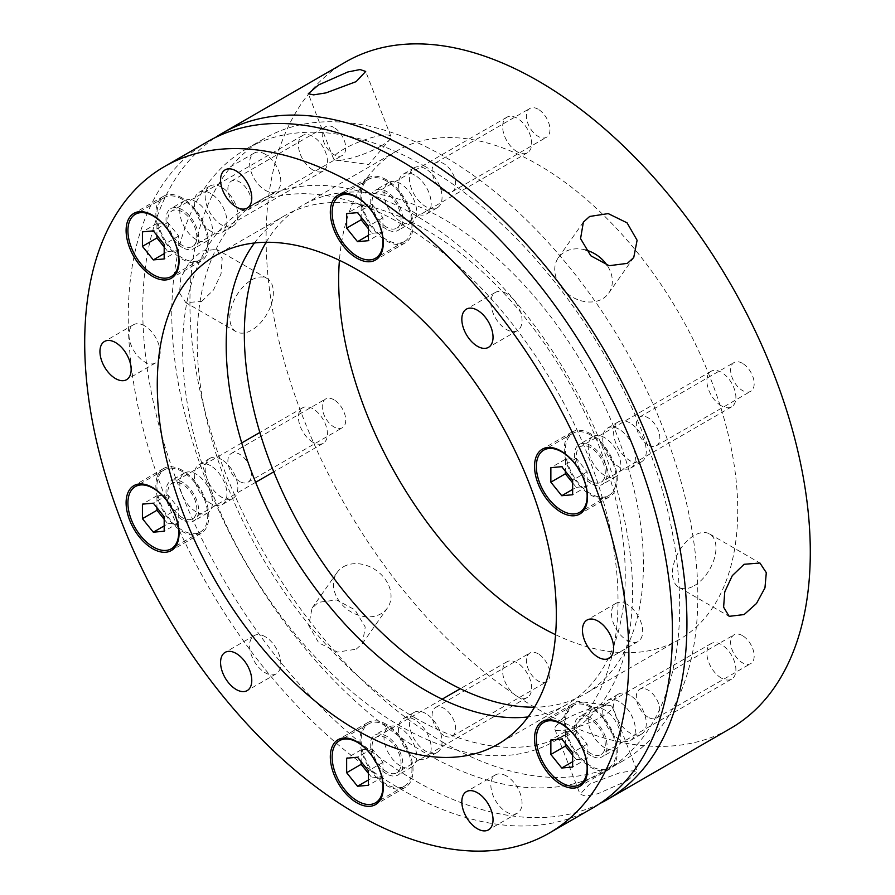<?xml version="1.0" encoding="UTF-8"?>
<svg xmlns="http://www.w3.org/2000/svg" width="895" height="895" viewBox="0 0 895 895"><rect width="100%" height="100%" fill="white"/><g stroke="black" fill="none" stroke-linecap="round" stroke-linejoin="round"><path stroke-width="0.67" stroke-dasharray="4.47 3.36" d="M627.361 780.664L637.486 771.949L632.161 770.808L619.709 772.81L589.66 784.042L580.094 794.223L585.71 796.136L597.994 793.686L627.361 780.664M345.806 61.889A384.794 222.161 -120 0 0 286.814 370.239A384.794 222.161 -120 0 0 538.197 709.321A384.794 222.161 -120 0 0 730.6 728.385M599.851 803.542A384.794 222.161 60 0 1 414.844 780.541A384.794 222.161 60 0 1 165.474 448.059A384.794 222.161 60 0 1 215.337 137.528M381.091 145.963A30.788 6.5 -21.2 0 0 389.873 139.441A30.788 6.5 -21.2 0 0 390.947 136.521A30.788 6.5 -21.2 0 0 373.125 137.203A30.788 6.5 -21.2 0 0 343.389 149.331A30.788 6.5 -21.2 0 0 333.544 158.784A30.788 6.5 -21.2 0 0 336.319 160.227A30.788 6.5 -21.2 0 0 381.091 145.963M201.677 301.391L213.502 290.014L221.043 273.836L222.184 258.532L216.635 249.336L201.677 251.115L189.315 262.179L180.824 277.808L179.492 293.001L185.847 302.655L201.677 301.391M251.596 279.934A30.788 17.777 -60 0 1 266.99 278.412A30.788 17.777 -60 0 1 271.7 303.081A30.788 17.777 -60 0 1 251.596 330.21A30.788 17.777 -60 0 1 236.202 331.732A30.788 17.777 -60 0 1 231.481 307.063A30.788 17.777 -60 0 1 251.596 279.934M356.132 649.222L362.419 643.539L365.227 627.048L354.991 609.887L336.632 599.974L318.43 602.313L312.053 608.141L308.685 625.415L318.732 642.845L337.572 652.063L356.132 649.222M343.389 566.803A30.788 24.277 -144.9 0 1 380.386 573.784A30.788 24.277 -144.9 0 1 387.434 607.962A30.788 24.277 -144.9 0 1 381.091 613.713A30.788 24.277 -144.9 0 1 344.105 606.721A30.788 24.277 -144.9 0 1 337.057 572.554A30.788 24.277 -144.9 0 1 343.389 566.803M564.7 719.703A30.788 6.5 158.8 0 1 609.473 705.45A30.788 6.5 158.8 0 1 612.247 706.893A30.788 6.5 158.8 0 1 602.402 716.336A30.788 6.5 158.8 0 1 572.666 728.474A30.788 6.5 158.8 0 1 554.844 729.156A30.788 6.5 158.8 0 1 555.918 726.237A30.788 6.5 158.8 0 1 564.7 719.703M694.196 585.744A30.788 17.777 120 0 0 714.311 558.614A30.788 17.777 120 0 0 709.59 533.946A30.788 17.777 120 0 0 694.196 535.467A30.788 17.777 120 0 0 674.092 562.597A30.788 17.777 120 0 0 678.802 587.265A30.788 17.777 120 0 0 694.196 585.744M585.766 249.996A30.788 24.277 35.1 0 0 564.7 251.965A30.788 24.277 35.1 0 0 558.357 257.715A30.788 24.277 35.1 0 0 565.405 291.882A30.788 24.277 35.1 0 0 602.402 298.874A30.788 24.277 35.1 0 0 608.734 293.124A30.788 24.277 35.1 0 0 607.034 265.177M266.128 242.276A282.182 162.924 60 0 1 302.778 205.212A282.182 162.924 60 0 1 443.875 219.197A282.182 162.924 60 0 1 628.223 467.85A282.182 162.924 60 0 1 584.961 693.972A282.182 162.924 60 0 1 534.539 707.184M555.582 634.7A282.182 162.924 -120 0 0 679.294 639.511A282.182 162.924 -120 0 0 722.545 413.4A282.182 162.924 -120 0 0 538.197 164.736A282.182 162.924 -120 0 0 397.111 150.763A282.182 162.924 -120 0 0 339.418 260.3M538.197 109.257A16.636 9.599 -120 0 0 529.885 108.44A16.636 9.599 -120 0 0 527.334 121.765A16.636 9.599 -120 0 0 538.197 136.42A16.636 9.599 -120 0 0 546.509 137.248A16.636 9.599 -120 0 0 549.06 123.913A16.636 9.599 -120 0 0 538.197 109.257M443.875 190.881A16.636 9.599 60 0 1 433.001 176.226A16.636 9.599 60 0 1 435.552 162.89A16.636 9.599 60 0 1 443.875 163.718A16.636 9.599 60 0 1 454.738 178.373A16.636 9.599 60 0 1 452.188 191.709A16.636 9.599 60 0 1 443.875 190.881M333.98 127.504A16.636 9.599 -120 0 0 325.657 126.676A16.636 9.599 -120 0 0 323.106 140.012A16.636 9.599 -120 0 0 333.98 154.667A16.636 9.599 -120 0 0 342.293 155.484A16.636 9.599 -120 0 0 344.844 142.16A16.636 9.599 -120 0 0 333.98 127.504M239.647 209.128A16.636 9.599 60 0 1 228.784 194.461A16.636 9.599 60 0 1 231.335 181.137A16.636 9.599 60 0 1 239.647 181.965A16.636 9.599 60 0 1 250.522 196.62A16.636 9.599 60 0 1 247.971 209.945A16.636 9.599 60 0 1 239.647 209.128M333.98 399.796A16.636 9.599 -120 0 0 325.657 398.969A16.636 9.599 -120 0 0 323.106 412.304A16.636 9.599 -120 0 0 333.98 426.96A16.636 9.599 -120 0 0 342.293 427.788A16.636 9.599 -120 0 0 344.844 414.452A16.636 9.599 -120 0 0 333.98 399.796M239.647 481.42A16.636 9.599 60 0 1 228.784 466.765A16.636 9.599 60 0 1 231.335 453.429A16.636 9.599 60 0 1 239.647 454.257A16.636 9.599 60 0 1 250.522 468.913A16.636 9.599 60 0 1 247.971 482.237A16.636 9.599 60 0 1 239.647 481.42M538.197 653.853A16.636 9.599 -120 0 0 529.885 653.026A16.636 9.599 -120 0 0 527.334 666.35A16.636 9.599 -120 0 0 538.197 681.017A16.636 9.599 -120 0 0 546.509 681.833A16.636 9.599 -120 0 0 549.06 668.509A16.636 9.599 -120 0 0 538.197 653.853M443.875 735.466A16.636 9.599 60 0 1 433.001 720.811A16.636 9.599 60 0 1 435.552 707.486A16.636 9.599 60 0 1 443.875 708.303A16.636 9.599 60 0 1 454.738 722.97A16.636 9.599 60 0 1 452.188 736.294A16.636 9.599 60 0 1 443.875 735.466M742.414 635.607A16.636 9.599 -120 0 0 734.101 634.779A16.636 9.599 -120 0 0 731.551 648.114A16.636 9.599 -120 0 0 742.414 662.77A16.636 9.599 -120 0 0 750.737 663.598A16.636 9.599 -120 0 0 753.288 650.262A16.636 9.599 -120 0 0 742.414 635.607M648.092 717.231A16.636 9.599 60 0 1 637.229 702.575A16.636 9.599 60 0 1 639.78 689.24A16.636 9.599 60 0 1 648.092 690.067A16.636 9.599 60 0 1 658.955 704.723A16.636 9.599 60 0 1 656.404 718.047A16.636 9.599 60 0 1 648.092 717.231M742.414 363.314A16.636 9.599 -120 0 0 734.101 362.486A16.636 9.599 -120 0 0 731.551 375.822A16.636 9.599 -120 0 0 742.414 390.477A16.636 9.599 -120 0 0 750.737 391.294A16.636 9.599 -120 0 0 753.288 377.97A16.636 9.599 -120 0 0 742.414 363.314M648.092 444.938A16.636 9.599 60 0 1 637.229 430.271A16.636 9.599 60 0 1 639.78 416.947A16.636 9.599 60 0 1 648.092 417.775A16.636 9.599 60 0 1 658.955 432.43A16.636 9.599 60 0 1 656.404 445.755A16.636 9.599 60 0 1 648.092 444.938M400.333 223.381A307.835 177.736 60 0 1 601.44 494.644A307.835 177.736 60 0 1 554.251 741.328A307.835 177.736 60 0 1 400.333 726.08A307.835 177.736 60 0 1 199.238 454.805A307.835 177.736 60 0 1 246.416 208.132A307.835 177.736 60 0 1 400.333 223.381M414.844 717.7A307.835 177.736 -120 0 0 568.761 732.949A307.835 177.736 -120 0 0 615.95 486.276A307.835 177.736 -120 0 0 414.844 215.001A307.835 177.736 -120 0 0 260.926 199.753A307.835 177.736 -120 0 0 213.748 446.426A307.835 177.736 -120 0 0 414.844 717.7M414.844 175.207A23.091 13.324 -120 0 0 403.309 174.066A23.091 13.324 -120 0 0 399.763 192.559A23.091 13.324 -120 0 0 414.844 212.909A23.091 13.324 -120 0 0 426.389 214.05A23.091 13.324 -120 0 0 429.936 195.546A23.091 13.324 -120 0 0 414.844 175.207M425.729 168.92A23.091 13.324 -120 0 0 414.184 167.779A23.091 13.324 -120 0 0 410.648 186.283A23.091 13.324 -120 0 0 425.729 206.622A23.091 13.324 -120 0 0 437.275 207.763A23.091 13.324 -120 0 0 440.821 189.27A23.091 13.324 -120 0 0 425.729 168.92M210.627 193.443A23.091 13.324 -120 0 0 199.082 192.302A23.091 13.324 -120 0 0 195.546 210.806A23.091 13.324 -120 0 0 210.627 231.145A23.091 13.324 -120 0 0 222.173 232.297A23.091 13.324 -120 0 0 225.708 213.793A23.091 13.324 -120 0 0 210.627 193.443M221.512 187.167A23.091 13.324 -120 0 0 209.967 186.015A23.091 13.324 -120 0 0 206.432 204.519A23.091 13.324 -120 0 0 221.512 224.869A23.091 13.324 -120 0 0 233.058 226.01A23.091 13.324 -120 0 0 236.593 207.506A23.091 13.324 -120 0 0 221.512 187.167M210.627 465.747A23.091 13.324 -120 0 0 199.082 464.594A23.091 13.324 -120 0 0 195.546 483.099A23.091 13.324 -120 0 0 210.627 503.449A23.091 13.324 -120 0 0 222.173 504.59A23.091 13.324 -120 0 0 225.708 486.086A23.091 13.324 -120 0 0 210.627 465.747M221.512 459.459A23.091 13.324 -120 0 0 209.967 458.318A23.091 13.324 -120 0 0 206.432 476.811A23.091 13.324 -120 0 0 221.512 497.161A23.091 13.324 -120 0 0 233.058 498.302A23.091 13.324 -120 0 0 236.593 479.798A23.091 13.324 -120 0 0 221.512 459.459M414.844 719.793A23.091 13.324 -120 0 0 403.309 718.651A23.091 13.324 -120 0 0 399.763 737.156A23.091 13.324 -120 0 0 414.844 757.494A23.091 13.324 -120 0 0 426.389 758.636A23.091 13.324 -120 0 0 429.936 740.143A23.091 13.324 -120 0 0 414.844 719.793M425.729 713.516A23.091 13.324 -120 0 0 414.184 712.364A23.091 13.324 -120 0 0 410.648 730.868A23.091 13.324 -120 0 0 425.729 751.218A23.091 13.324 -120 0 0 437.275 752.359A23.091 13.324 -120 0 0 440.821 733.855A23.091 13.324 -120 0 0 425.729 713.516M619.072 701.557A23.091 13.324 -120 0 0 607.526 700.405A23.091 13.324 -120 0 0 603.991 718.909A23.091 13.324 -120 0 0 619.072 739.259A23.091 13.324 -120 0 0 630.617 740.4A23.091 13.324 -120 0 0 634.152 721.896A23.091 13.324 -120 0 0 619.072 701.557M629.957 695.27A23.091 13.324 -120 0 0 618.411 694.128A23.091 13.324 -120 0 0 614.865 712.621A23.091 13.324 -120 0 0 629.957 732.971A23.091 13.324 -120 0 0 641.491 734.113A23.091 13.324 -120 0 0 645.038 715.62A23.091 13.324 -120 0 0 629.957 695.27M619.072 429.253A23.091 13.324 -120 0 0 607.526 428.112A23.091 13.324 -120 0 0 603.991 446.616A23.091 13.324 -120 0 0 619.072 466.955A23.091 13.324 -120 0 0 630.617 468.107A23.091 13.324 -120 0 0 634.152 449.603A23.091 13.324 -120 0 0 619.072 429.253M629.957 422.977A23.091 13.324 -120 0 0 618.411 421.836A23.091 13.324 -120 0 0 614.865 440.329A23.091 13.324 -120 0 0 629.957 460.679A23.091 13.324 -120 0 0 641.491 461.82A23.091 13.324 -120 0 0 645.038 443.316A23.091 13.324 -120 0 0 629.957 422.977M443.875 742.839A359.141 207.349 60 0 1 209.251 426.356A359.141 207.349 60 0 1 264.305 138.568A359.141 207.349 60 0 1 443.875 156.356A359.141 207.349 60 0 1 678.5 472.84A359.141 207.349 60 0 1 623.446 760.627A359.141 207.349 60 0 1 443.875 742.839M425.729 166.828A359.141 207.349 -120 0 0 246.159 149.04A359.141 207.349 -120 0 0 191.116 436.827A359.141 207.349 -120 0 0 425.729 753.31A359.141 207.349 -120 0 0 605.3 771.098A359.141 207.349 -120 0 0 660.353 483.311A359.141 207.349 -120 0 0 425.729 166.828M386.55 229.243A23.091 13.324 60 0 1 371.47 208.904A23.091 13.324 60 0 1 375.005 190.4A23.091 13.324 60 0 1 386.55 191.541A23.091 13.324 60 0 1 401.631 211.891A23.091 13.324 60 0 1 398.096 230.384A23.091 13.324 60 0 1 386.55 229.243M400.333 221.289A23.091 13.324 60 0 1 385.253 200.939A23.091 13.324 60 0 1 388.788 182.435A23.091 13.324 60 0 1 400.333 183.587A23.091 13.324 60 0 1 415.425 203.926A23.091 13.324 60 0 1 411.879 222.43A23.091 13.324 60 0 1 400.333 221.289M182.334 247.49A23.091 13.324 60 0 1 167.253 227.14A23.091 13.324 60 0 1 170.788 208.636A23.091 13.324 60 0 1 182.334 209.788A23.091 13.324 60 0 1 197.415 230.127A23.091 13.324 60 0 1 193.879 248.631A23.091 13.324 60 0 1 182.334 247.49M196.117 239.524A23.091 13.324 60 0 1 181.036 219.185A23.091 13.324 60 0 1 184.571 200.681A23.091 13.324 60 0 1 196.117 201.822A23.091 13.324 60 0 1 211.198 222.173A23.091 13.324 60 0 1 207.662 240.665A23.091 13.324 60 0 1 196.117 239.524M182.334 519.782A23.091 13.324 60 0 1 167.253 499.432A23.091 13.324 60 0 1 170.788 480.939A23.091 13.324 60 0 1 182.334 482.081A23.091 13.324 60 0 1 197.415 502.419A23.091 13.324 60 0 1 193.879 520.924A23.091 13.324 60 0 1 182.334 519.782M196.117 511.817A23.091 13.324 60 0 1 181.036 491.478A23.091 13.324 60 0 1 184.571 472.974A23.091 13.324 60 0 1 196.117 474.115A23.091 13.324 60 0 1 211.198 494.465A23.091 13.324 60 0 1 207.662 512.969A23.091 13.324 60 0 1 196.117 511.817M386.55 773.839A23.091 13.324 60 0 1 371.47 753.489A23.091 13.324 60 0 1 375.005 734.985A23.091 13.324 60 0 1 386.55 736.137A23.091 13.324 60 0 1 401.631 756.476A23.091 13.324 60 0 1 398.096 774.981A23.091 13.324 60 0 1 386.55 773.839M400.333 765.874A23.091 13.324 60 0 1 385.253 745.535A23.091 13.324 60 0 1 388.788 727.031A23.091 13.324 60 0 1 400.333 728.172A23.091 13.324 60 0 1 415.425 748.522A23.091 13.324 60 0 1 411.879 767.015A23.091 13.324 60 0 1 400.333 765.874M590.767 755.593A23.091 13.324 60 0 1 575.686 735.242A23.091 13.324 60 0 1 579.233 716.75A23.091 13.324 60 0 1 590.767 717.891A23.091 13.324 60 0 1 605.859 738.241A23.091 13.324 60 0 1 602.313 756.734A23.091 13.324 60 0 1 590.767 755.593M604.561 747.638A23.091 13.324 60 0 1 589.469 727.288A23.091 13.324 60 0 1 593.016 708.784A23.091 13.324 60 0 1 604.561 709.925A23.091 13.324 60 0 1 619.642 730.275A23.091 13.324 60 0 1 616.107 748.779A23.091 13.324 60 0 1 604.561 747.638M590.767 483.3A23.091 13.324 60 0 1 575.686 462.95A23.091 13.324 60 0 1 579.233 444.457A23.091 13.324 60 0 1 590.767 445.598A23.091 13.324 60 0 1 605.859 465.937A23.091 13.324 60 0 1 602.313 484.441A23.091 13.324 60 0 1 590.767 483.3M604.561 475.334A23.091 13.324 60 0 1 589.469 454.996A23.091 13.324 60 0 1 593.016 436.491A23.091 13.324 60 0 1 604.561 437.633A23.091 13.324 60 0 1 619.642 457.983A23.091 13.324 60 0 1 616.107 476.487A23.091 13.324 60 0 1 604.561 475.334M207.942 141.488A384.794 222.161 -120 0 0 148.962 449.827A384.794 222.161 -120 0 0 400.333 788.92A384.794 222.161 -120 0 0 592.736 807.972M254.448 242.992A282.182 162.924 60 0 1 284.644 215.684A282.182 162.924 60 0 1 425.729 229.668A282.182 162.924 60 0 1 610.077 478.333A282.182 162.924 60 0 1 566.826 704.443A282.182 162.924 60 0 1 528.084 716.94M386.55 179.817A37.456 21.625 -120 0 0 367.823 177.96A37.456 21.625 -120 0 0 362.083 207.964A37.456 21.625 -120 0 0 386.55 240.979A37.456 21.625 -120 0 0 405.278 242.825A37.456 21.625 -120 0 0 411.018 212.82A37.456 21.625 -120 0 0 386.55 179.817M182.334 198.052A37.456 21.625 -120 0 0 163.606 196.195A37.456 21.625 -120 0 0 157.867 226.211A37.456 21.625 -120 0 0 182.334 259.214A37.456 21.625 -120 0 0 201.062 261.072A37.456 21.625 -120 0 0 206.801 231.055A37.456 21.625 -120 0 0 182.334 198.052M182.334 470.345A37.456 21.625 -120 0 0 163.606 468.499A37.456 21.625 -120 0 0 157.867 498.504A37.456 21.625 -120 0 0 182.334 531.507A37.456 21.625 -120 0 0 201.062 533.364A37.456 21.625 -120 0 0 206.801 503.359A37.456 21.625 -120 0 0 182.334 470.345M386.55 724.402A37.456 21.625 -120 0 0 367.823 722.545A37.456 21.625 -120 0 0 362.083 752.561A37.456 21.625 -120 0 0 386.55 785.564A37.456 21.625 -120 0 0 405.278 787.421A37.456 21.625 -120 0 0 411.018 757.405A37.456 21.625 -120 0 0 386.55 724.402M590.767 706.155A37.456 21.625 -120 0 0 572.05 704.309A37.456 21.625 -120 0 0 566.3 734.314A37.456 21.625 -120 0 0 590.767 767.317A37.456 21.625 -120 0 0 609.495 769.174A37.456 21.625 -120 0 0 615.234 739.169A37.456 21.625 -120 0 0 590.767 706.155M590.767 433.862A37.456 21.625 -120 0 0 572.05 432.005A37.456 21.625 -120 0 0 566.3 462.021A37.456 21.625 -120 0 0 590.767 495.024A37.456 21.625 -120 0 0 609.495 496.882A37.456 21.625 -120 0 0 615.234 466.866A37.456 21.625 -120 0 0 590.767 433.862M265.2 154.197A22.062 12.743 -120 0 0 254.169 153.101A22.062 12.743 -120 0 0 250.79 170.777A22.062 12.743 -120 0 0 265.2 190.221A22.062 12.743 -120 0 0 276.231 191.317A22.062 12.743 -120 0 0 279.609 173.63A22.062 12.743 -120 0 0 265.2 154.197M144.576 325.802A22.062 12.743 -120 0 0 133.545 324.717A22.062 12.743 -120 0 0 130.155 342.393A22.062 12.743 -120 0 0 144.576 361.837A22.062 12.743 -120 0 0 155.607 362.922A22.062 12.743 -120 0 0 158.986 345.246A22.062 12.743 -120 0 0 144.576 325.802M265.2 636.703A22.062 12.743 -120 0 0 254.169 635.618A22.062 12.743 -120 0 0 250.79 653.294A22.062 12.743 -120 0 0 265.2 672.738A22.062 12.743 -120 0 0 276.231 673.823A22.062 12.743 -120 0 0 279.609 656.147A22.062 12.743 -120 0 0 265.2 636.703M506.458 775.999A22.062 12.743 -120 0 0 495.427 774.902A22.062 12.743 -120 0 0 492.037 792.578A22.062 12.743 -120 0 0 506.458 812.022A22.062 12.743 -120 0 0 517.489 813.107A22.062 12.743 -120 0 0 520.868 795.431A22.062 12.743 -120 0 0 506.458 775.999M627.082 604.382A22.062 12.743 -120 0 0 616.051 603.286A22.062 12.743 -120 0 0 612.672 620.962A22.062 12.743 -120 0 0 627.082 640.406A22.062 12.743 -120 0 0 638.113 641.502A22.062 12.743 -120 0 0 641.491 623.826A22.062 12.743 -120 0 0 627.082 604.382M506.458 293.482A22.062 12.743 -120 0 0 495.427 292.385A22.062 12.743 -120 0 0 492.037 310.073A22.062 12.743 -120 0 0 506.458 329.505A22.062 12.743 -120 0 0 517.489 330.602A22.062 12.743 -120 0 0 520.868 312.926A22.062 12.743 -120 0 0 506.458 293.482M721.381 678.097A20.518 11.848 60 0 1 707.967 660.007A20.518 11.848 60 0 1 711.111 643.561A20.518 11.848 60 0 1 721.381 644.579A20.518 11.848 60 0 1 734.784 662.669A20.518 11.848 60 0 1 731.64 679.115A20.518 11.848 60 0 1 721.381 678.097M590.767 753.5A20.518 11.848 60 0 1 577.365 735.41A20.518 11.848 60 0 1 580.508 718.965A20.518 11.848 60 0 1 590.767 719.983A20.518 11.848 60 0 1 604.181 738.073A20.518 11.848 60 0 1 601.037 754.519A20.518 11.848 60 0 1 590.767 753.5M590.767 707.419A35.912 20.73 -120 0 0 572.811 705.64A35.912 20.73 -120 0 0 567.307 734.415A35.912 20.73 -120 0 0 590.767 766.064A35.912 20.73 -120 0 0 608.723 767.843A35.912 20.73 -120 0 0 614.238 739.069A35.912 20.73 -120 0 0 590.767 707.419M572.632 755.123L576.257 759.631L572.632 761.723M576.257 759.631L587.142 758.658L587.142 744.148L576.257 730.611L565.371 731.584L565.371 743.499M565.371 731.584L550.861 739.964M576.257 730.611L561.747 738.99M587.142 744.148L572.632 752.527M587.142 758.658L572.632 767.037M721.381 405.804A20.518 11.848 60 0 1 707.967 387.714A20.518 11.848 60 0 1 711.111 371.268A20.518 11.848 60 0 1 721.381 372.286A20.518 11.848 60 0 1 734.784 390.365A20.518 11.848 60 0 1 731.64 406.811A20.518 11.848 60 0 1 721.381 405.804M590.767 481.208A20.518 11.848 60 0 1 577.365 463.118A20.518 11.848 60 0 1 580.508 446.672A20.518 11.848 60 0 1 590.767 447.69A20.518 11.848 60 0 1 604.181 465.769A20.518 11.848 60 0 1 601.037 482.215A20.518 11.848 60 0 1 590.767 481.208M590.767 435.127A35.912 20.73 -120 0 0 572.811 433.348A35.912 20.73 -120 0 0 567.307 462.122A35.912 20.73 -120 0 0 590.767 493.772A35.912 20.73 -120 0 0 608.723 495.55A35.912 20.73 -120 0 0 614.238 466.765A35.912 20.73 -120 0 0 590.767 435.127M572.632 482.819L576.257 487.339L572.632 489.431M576.257 487.339L587.142 486.365L587.142 471.855L576.257 458.318L565.371 459.28L565.371 471.206M565.371 459.28L550.861 467.66M576.257 458.318L561.747 466.687M587.142 471.855L572.632 480.235M587.142 486.365L572.632 494.745M517.153 151.747A20.518 11.848 60 0 1 503.751 133.657A20.518 11.848 60 0 1 506.894 117.211A20.518 11.848 60 0 1 517.153 118.23A20.518 11.848 60 0 1 530.567 136.32A20.518 11.848 60 0 1 527.412 152.765A20.518 11.848 60 0 1 517.153 151.747M386.55 227.151A20.518 11.848 60 0 1 373.148 209.061A20.518 11.848 60 0 1 376.292 192.615A20.518 11.848 60 0 1 386.55 193.633A20.518 11.848 60 0 1 399.953 211.723A20.518 11.848 60 0 1 396.809 228.169A20.518 11.848 60 0 1 386.55 227.151M386.55 181.07A35.912 20.73 -120 0 0 368.595 179.291A35.912 20.73 -120 0 0 363.09 208.065A35.912 20.73 -120 0 0 386.55 239.715A35.912 20.73 -120 0 0 404.506 241.493A35.912 20.73 -120 0 0 410.011 212.719A35.912 20.73 -120 0 0 386.55 181.07M368.416 228.773L372.04 233.282L368.416 235.374M372.04 233.282L382.926 232.308L382.926 217.798L372.04 204.261L361.155 205.235L361.155 217.149M361.155 205.235L346.645 213.614M372.04 204.261L357.53 212.641M382.926 217.798L368.416 226.178M382.926 232.308L368.416 240.688M312.937 169.994A20.518 11.848 60 0 1 299.523 151.904A20.518 11.848 60 0 1 302.678 135.458A20.518 11.848 60 0 1 312.937 136.476A20.518 11.848 60 0 1 326.339 154.555A20.518 11.848 60 0 1 323.196 171.001A20.518 11.848 60 0 1 312.937 169.994M182.334 245.387A20.518 11.848 60 0 1 168.92 227.308A20.518 11.848 60 0 1 172.075 210.862A20.518 11.848 60 0 1 182.334 211.88A20.518 11.848 60 0 1 195.737 229.959A20.518 11.848 60 0 1 192.593 246.405A20.518 11.848 60 0 1 182.334 245.387M182.334 199.316A35.912 20.73 -120 0 0 164.378 197.538A35.912 20.73 -120 0 0 158.874 226.312A35.912 20.73 -120 0 0 182.334 257.961A35.912 20.73 -120 0 0 200.29 259.74A35.912 20.73 -120 0 0 205.794 230.955A35.912 20.73 -120 0 0 182.334 199.316M164.188 247.009L167.824 251.529L164.188 253.621M167.824 251.529L178.698 250.555L178.698 236.045L167.824 222.497L156.938 223.47L156.938 235.396M156.938 223.47L142.428 231.85M167.824 222.497L153.313 230.876M178.698 236.045L164.188 244.424M178.698 250.555L164.188 258.935M312.937 442.287A20.518 11.848 60 0 1 299.523 424.196A20.518 11.848 60 0 1 302.678 407.751A20.518 11.848 60 0 1 312.937 408.769A20.518 11.848 60 0 1 326.339 426.859A20.518 11.848 60 0 1 323.196 443.305A20.518 11.848 60 0 1 312.937 442.287M182.334 517.69A20.518 11.848 60 0 1 168.92 499.6A20.518 11.848 60 0 1 172.075 483.155A20.518 11.848 60 0 1 182.334 484.173A20.518 11.848 60 0 1 195.737 502.263A20.518 11.848 60 0 1 192.593 518.708A20.518 11.848 60 0 1 182.334 517.69M182.334 471.609A35.912 20.73 -120 0 0 164.378 469.83A35.912 20.73 -120 0 0 158.874 498.604A35.912 20.73 -120 0 0 182.334 530.254A35.912 20.73 -120 0 0 200.29 532.033A35.912 20.73 -120 0 0 205.794 503.258A35.912 20.73 -120 0 0 182.334 471.609M164.188 519.313L167.824 523.821L164.188 525.913M167.824 523.821L178.698 522.848L178.698 508.338L167.824 494.801L156.938 495.774L156.938 507.689M156.938 495.774L142.428 504.142M167.824 494.801L153.313 503.18M178.698 508.338L164.188 516.717M178.698 522.848L164.188 531.227M517.153 696.332A20.518 11.848 60 0 1 503.751 678.253A20.518 11.848 60 0 1 506.894 661.808A20.518 11.848 60 0 1 517.153 662.826A20.518 11.848 60 0 1 530.567 680.905A20.518 11.848 60 0 1 527.412 697.35A20.518 11.848 60 0 1 517.153 696.332M386.55 771.736A20.518 11.848 60 0 1 373.148 753.657A20.518 11.848 60 0 1 376.292 737.212A20.518 11.848 60 0 1 386.55 738.23A20.518 11.848 60 0 1 399.953 756.309A20.518 11.848 60 0 1 396.809 772.754A20.518 11.848 60 0 1 386.55 771.736M386.55 725.655A35.912 20.73 -120 0 0 368.595 723.876A35.912 20.73 -120 0 0 363.09 752.661A35.912 20.73 -120 0 0 386.55 784.311A35.912 20.73 -120 0 0 404.506 786.09A35.912 20.73 -120 0 0 410.011 757.304A35.912 20.73 -120 0 0 386.55 725.655M368.416 773.358L372.04 777.878L368.416 779.97M372.04 777.878L382.926 776.905L382.926 762.395L372.04 748.846L361.155 749.82L361.155 761.746M361.155 749.82L346.645 758.199M372.04 748.846L357.53 757.226M382.926 762.395L368.416 770.763M382.926 776.905L368.416 785.284M390.947 136.521L365.697 71.455M266.99 278.412L216.635 249.336M387.434 607.962L362.419 643.539M612.247 706.893L637.486 771.949M709.59 533.946L759.944 563.022M608.734 293.124L633.738 257.536M397.111 150.763L302.778 205.212M435.552 162.89L529.885 108.44M231.335 181.137L325.657 126.676M231.335 453.429L325.657 398.969M435.552 707.486L529.885 653.026M639.78 689.24L734.101 634.779M639.78 416.947L734.101 362.486M336.319 160.227L368.785 164.512L389.873 139.441M555.918 726.237L577.006 701.165L609.473 705.45M554.251 741.328L568.761 732.949M414.184 167.779L403.309 174.066M209.967 186.015L199.082 192.302M209.967 458.318L199.082 464.594M414.184 712.364L403.309 718.651M618.411 694.128L607.526 700.405M618.411 421.836L607.526 428.112M246.159 149.04L264.305 138.568M388.788 182.435L375.005 190.4M184.571 200.681L170.788 208.636M184.571 472.974L170.788 480.939M388.788 727.031L375.005 734.985M593.016 708.784L579.233 716.75M593.016 436.491L579.233 444.457M284.644 215.684L215.706 255.489M367.823 177.96L338.075 195.132M163.606 196.195L133.858 213.379M163.606 468.499L133.858 485.672M367.823 722.545L338.075 739.717M572.05 704.309L542.292 721.482M572.05 432.005L542.292 449.189M254.169 153.101L225.148 169.86M133.545 324.717L104.514 341.465M254.169 635.618L225.148 652.365M495.427 774.902L466.396 791.661M616.051 603.286L587.03 620.045M495.427 292.385L466.396 309.144M333.544 158.784L308.305 93.729M236.202 331.732L185.847 302.655M337.057 572.554L312.053 608.141M554.844 729.156L580.094 794.223M678.802 587.265L729.156 616.342M558.357 257.715L583.372 222.139M679.294 639.511L584.961 693.972M452.188 191.709L546.509 137.248M247.971 209.945L342.293 155.484M247.971 482.237L342.293 427.788M452.188 736.294L546.509 681.833M656.404 718.047L750.737 663.598M656.404 445.755L750.737 391.294M246.416 208.132L260.926 199.753M437.275 207.763L426.389 214.05M233.058 226.01L222.173 232.297M233.058 498.302L222.173 504.59M437.275 752.359L426.389 758.636M641.491 734.113L630.617 740.4M641.491 461.82L630.617 468.107M605.3 771.098L623.446 760.627M411.879 222.43L398.096 230.384M207.662 240.665L193.879 248.631M207.662 512.969L193.879 520.924M411.879 767.015L398.096 774.981M616.107 748.779L602.313 756.734M616.107 476.487L602.313 484.441M566.826 704.443L497.888 744.237M405.278 242.825L375.531 260.009M201.062 261.072L171.314 278.244M201.062 533.364L171.314 550.537M405.278 787.421L375.531 804.594M609.495 769.174L579.747 786.347M609.495 496.882L579.747 514.054M276.231 191.317L247.21 208.065M155.607 362.922L126.575 379.681M276.231 673.823L247.21 690.582M517.489 813.107L488.457 829.866M638.113 641.502L609.092 658.261M517.489 330.602L488.457 347.361M711.111 643.561L580.508 718.965M548.378 719.748L572.811 705.64M584.29 781.95L608.723 767.843M731.64 679.115L601.037 754.519M711.111 371.268L580.508 446.672M548.378 447.455L572.811 433.348M584.29 509.658L608.723 495.55M731.64 406.811L601.037 482.215M506.894 117.211L376.292 192.615M344.161 193.398L368.595 179.291M380.073 255.601L404.506 241.493M527.412 152.765L396.809 228.169M302.678 135.458L172.075 210.862M139.933 211.645L164.378 197.538M175.856 273.848L200.29 259.74M323.196 171.001L192.593 246.405M302.678 407.751L259.863 432.464M241.728 442.947L172.075 483.155M139.933 483.938L164.378 469.83M175.856 546.14L200.29 532.033M323.196 443.305L273.769 471.833M255.634 482.304L192.593 518.708M506.894 661.808L460.31 688.702M442.164 699.174L376.292 737.212M344.161 737.983L368.595 723.876M380.073 800.197L404.506 786.09M527.412 697.35L396.809 772.754"/><path stroke-width="1.34" d="M589.66 216.456L608.22 213.603L627.059 222.833L637.106 240.263L633.738 257.536L627.361 263.365L609.159 265.703L590.801 255.791L580.564 238.629L583.372 222.139L589.66 216.456M744.114 564.286L759.944 563.022L766.299 572.666L764.956 587.892L756.476 603.499L744.114 614.563L729.156 616.342L723.607 607.157L724.76 591.819L732.289 575.664L744.114 564.286M607.246 799.593L730.6 728.385A384.794 222.161 -120 0 0 789.58 420.035A384.794 222.161 -120 0 0 538.197 80.953A384.794 222.161 -120 0 0 345.806 61.889L222.452 133.109A384.794 222.161 60 0 1 414.844 152.161A384.794 222.161 60 0 1 666.227 491.254A384.794 222.161 60 0 1 607.246 799.593A384.794 222.161 60 0 1 599.851 803.542M318.43 85.003L347.819 71.98L360.092 69.541L365.697 71.455L356.132 81.635L326.06 92.867L313.619 94.87L308.305 93.729L318.43 85.003M607.034 265.177A30.788 24.277 35.1 0 0 585.766 249.996M534.539 707.184A282.182 162.924 60 0 1 443.875 679.999A282.182 162.924 60 0 1 266.128 242.276M339.418 260.3A282.182 162.924 -120 0 0 538.197 625.538A282.182 162.924 -120 0 0 555.582 634.7M549.194 833.111L592.736 807.972A384.794 222.161 -120 0 0 651.717 499.634A384.794 222.161 -120 0 0 400.333 160.541A384.794 222.161 -120 0 0 207.942 141.488L164.4 166.615A384.794 222.161 60 0 1 356.803 185.679A384.794 222.161 60 0 1 608.186 524.761A384.794 222.161 60 0 1 549.194 833.111A384.794 222.161 60 0 1 356.803 814.047A384.794 222.161 60 0 1 105.42 474.965A384.794 222.161 60 0 1 164.4 166.615M356.803 730.264A282.182 162.924 60 0 1 172.455 481.599A282.182 162.924 60 0 1 215.706 255.489A282.182 162.924 60 0 1 356.803 269.462A282.182 162.924 60 0 1 541.151 518.127A282.182 162.924 60 0 1 497.888 744.237A282.182 162.924 60 0 1 356.803 730.264M528.084 716.94A282.182 162.924 60 0 1 425.729 690.47A282.182 162.924 60 0 1 252.189 473.567A282.182 162.924 60 0 1 254.448 242.992M356.803 258.152A37.456 21.625 60 0 1 332.336 225.148A37.456 21.625 60 0 1 338.075 195.132A37.456 21.625 60 0 1 356.803 196.989A37.456 21.625 60 0 1 381.27 229.993A37.456 21.625 60 0 1 375.531 260.009A37.456 21.625 60 0 1 356.803 258.152M152.586 276.387A37.456 21.625 60 0 1 128.119 243.384A37.456 21.625 60 0 1 133.858 213.379A37.456 21.625 60 0 1 152.586 215.225A37.456 21.625 60 0 1 177.053 248.239A37.456 21.625 60 0 1 171.314 278.244A37.456 21.625 60 0 1 152.586 276.387M152.586 548.691A37.456 21.625 60 0 1 128.119 515.677A37.456 21.625 60 0 1 133.858 485.672A37.456 21.625 60 0 1 152.586 487.529A37.456 21.625 60 0 1 177.053 520.532A37.456 21.625 60 0 1 171.314 550.537A37.456 21.625 60 0 1 152.586 548.691M356.803 802.737A37.456 21.625 60 0 1 332.336 769.734A37.456 21.625 60 0 1 338.075 739.717A37.456 21.625 60 0 1 356.803 741.575A37.456 21.625 60 0 1 381.27 774.578A37.456 21.625 60 0 1 375.531 804.594A37.456 21.625 60 0 1 356.803 802.737M561.02 784.501A37.456 21.625 60 0 1 536.553 751.498A37.456 21.625 60 0 1 542.292 721.482A37.456 21.625 60 0 1 561.02 723.339A37.456 21.625 60 0 1 585.487 756.342A37.456 21.625 60 0 1 579.747 786.347A37.456 21.625 60 0 1 561.02 784.501M561.02 512.197A37.456 21.625 60 0 1 536.553 479.194A37.456 21.625 60 0 1 542.292 449.189A37.456 21.625 60 0 1 561.02 451.035A37.456 21.625 60 0 1 585.487 484.05A37.456 21.625 60 0 1 579.747 514.054A37.456 21.625 60 0 1 561.02 512.197M236.179 206.98A22.062 12.743 60 0 1 221.759 187.536A22.062 12.743 60 0 1 225.148 169.86A22.062 12.743 60 0 1 236.179 170.945A22.062 12.743 60 0 1 250.589 190.389A22.062 12.743 60 0 1 247.21 208.065A22.062 12.743 60 0 1 236.179 206.98M115.544 378.585A22.062 12.743 60 0 1 101.135 359.152A22.062 12.743 60 0 1 104.514 341.465A22.062 12.743 60 0 1 115.544 342.561A22.062 12.743 60 0 1 129.965 362.005A22.062 12.743 60 0 1 126.575 379.681A22.062 12.743 60 0 1 115.544 378.585M236.179 689.486A22.062 12.743 60 0 1 221.759 670.053A22.062 12.743 60 0 1 225.148 652.365A22.062 12.743 60 0 1 236.179 653.462A22.062 12.743 60 0 1 250.589 672.906A22.062 12.743 60 0 1 247.21 690.582A22.062 12.743 60 0 1 236.179 689.486M477.427 828.781A22.062 12.743 60 0 1 463.017 809.337A22.062 12.743 60 0 1 466.396 791.661A22.062 12.743 60 0 1 477.427 792.746A22.062 12.743 60 0 1 491.847 812.19A22.062 12.743 60 0 1 488.457 829.866A22.062 12.743 60 0 1 477.427 828.781M598.061 657.165A22.062 12.743 60 0 1 583.641 637.721A22.062 12.743 60 0 1 587.03 620.045A22.062 12.743 60 0 1 598.061 621.141A22.062 12.743 60 0 1 612.471 640.574A22.062 12.743 60 0 1 609.092 658.261A22.062 12.743 60 0 1 598.061 657.165M477.427 346.264A22.062 12.743 60 0 1 463.017 326.82A22.062 12.743 60 0 1 466.396 309.144A22.062 12.743 60 0 1 477.427 310.241A22.062 12.743 60 0 1 491.847 329.673A22.062 12.743 60 0 1 488.457 347.361A22.062 12.743 60 0 1 477.427 346.264M215.337 137.528A384.794 222.161 60 0 1 222.452 133.109M561.747 724.178A35.912 20.73 -120 0 0 543.791 722.399A35.912 20.73 -120 0 0 538.287 751.173A35.912 20.73 -120 0 0 561.747 782.823A35.912 20.73 -120 0 0 579.703 784.602A35.912 20.73 -120 0 0 585.207 755.816A35.912 20.73 -120 0 0 561.747 724.178M550.861 754.474L561.747 768.011L572.632 767.037L572.632 752.527L561.747 738.99L550.861 739.964L550.861 754.474L565.371 746.094L572.632 755.123M572.632 761.723L561.747 768.011M565.371 743.499L565.371 746.094M561.747 451.874A35.912 20.73 -120 0 0 543.791 450.095A35.912 20.73 -120 0 0 538.287 478.881A35.912 20.73 -120 0 0 561.747 510.53A35.912 20.73 -120 0 0 579.703 512.309A35.912 20.73 -120 0 0 585.207 483.524A35.912 20.73 -120 0 0 561.747 451.874M550.861 482.17L561.747 495.718L572.632 494.745L572.632 480.235L561.747 466.687L550.861 467.66L550.861 482.17L565.371 473.802L572.632 482.819M572.632 489.431L561.747 495.718M565.371 471.206L565.371 473.802M357.53 197.829A35.912 20.73 -120 0 0 339.574 196.05A35.912 20.73 -120 0 0 334.07 224.824A35.912 20.73 -120 0 0 357.53 256.473A35.912 20.73 -120 0 0 375.486 258.252A35.912 20.73 -120 0 0 380.99 229.478A35.912 20.73 -120 0 0 357.53 197.829M346.645 228.124L357.53 241.661L368.416 240.688L368.416 226.178L357.53 212.641L346.645 213.614L346.645 228.124L361.155 219.745L368.416 228.773M368.416 235.374L357.53 241.661M361.155 217.149L361.155 219.745M153.313 216.064A35.912 20.73 -120 0 0 135.346 214.285A35.912 20.73 -120 0 0 129.842 243.071A35.912 20.73 -120 0 0 153.313 274.72A35.912 20.73 -120 0 0 171.269 276.499A35.912 20.73 -120 0 0 176.774 247.714A35.912 20.73 -120 0 0 153.313 216.064M142.428 246.36L153.313 259.908L164.188 258.935L164.188 244.424L153.313 230.876L142.428 231.85L142.428 246.36L156.938 237.98L164.188 247.009M164.188 253.621L153.313 259.908M156.938 235.396L156.938 237.98M153.313 488.368A35.912 20.73 -120 0 0 135.346 486.589A35.912 20.73 -120 0 0 129.842 515.363A35.912 20.73 -120 0 0 153.313 547.013A35.912 20.73 -120 0 0 171.269 548.792A35.912 20.73 -120 0 0 176.774 520.006A35.912 20.73 -120 0 0 153.313 488.368M142.428 518.664L153.313 532.201L164.188 531.227L164.188 516.717L153.313 503.18L142.428 504.142L142.428 518.664L156.938 510.284L164.188 519.313M164.188 525.913L153.313 532.201M156.938 507.689L156.938 510.284M357.53 742.414A35.912 20.73 -120 0 0 339.574 740.635A35.912 20.73 -120 0 0 334.07 769.42A35.912 20.73 -120 0 0 357.53 801.059A35.912 20.73 -120 0 0 375.486 802.837A35.912 20.73 -120 0 0 380.99 774.063A35.912 20.73 -120 0 0 357.53 742.414M346.645 772.709L357.53 786.246L368.416 785.284L368.416 770.763L357.53 757.226L346.645 758.199L346.645 772.709L361.155 764.33L368.416 773.358M368.416 779.97L357.53 786.246M361.155 761.746L361.155 764.33M543.791 722.399L548.378 719.748M579.703 784.602L584.29 781.95M543.791 450.095L548.378 447.455M579.703 512.309L584.29 509.658M339.574 196.05L344.161 193.398M375.486 258.252L380.073 255.601M135.346 214.285L139.933 211.645M171.269 276.499L175.856 273.848M259.863 432.464L241.728 442.947M135.346 486.589L139.933 483.938M171.269 548.792L175.856 546.14M273.769 471.833L255.634 482.304M460.31 688.702L442.164 699.174M339.574 740.635L344.161 737.983M375.486 802.837L380.073 800.197"/></g></svg>
